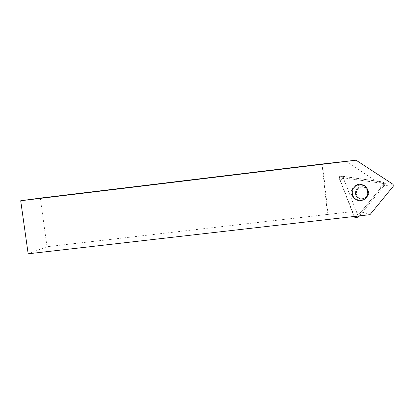 <?xml version="1.0" encoding="UTF-8"?>
<svg xmlns="http://www.w3.org/2000/svg" width="414" height="414" viewBox="0 0 414 414"><rect width="100%" height="100%" fill="white"/><g stroke="black" fill="none" stroke-linecap="round" stroke-linejoin="round"><path stroke-width="0.31" stroke-dasharray="2.07 1.55" d="M368.274 190.642C370.059 194.746 366.085 199.729 361.608 199.025C353.799 198.404 355.243 185.886 363.031 186.792C365.531 187.087 367.28 188.37 368.274 190.642M359.518 215.86L385.646 183.811L343.247 177.803L358.131 216.015M382.702 181.937L385.646 183.811L382.702 181.937C383.928 182.538 384.202 183.438 383.519 184.634L356.382 217.5L380.58 188.23L381.159 181.705L343.418 176.359L340.505 181.627L354.13 216.475L339.221 178.351C338.973 176.892 339.594 176.116 341.095 176.033L382.453 181.886M367.368 189.379C369.557 194.482 365.174 200.79 359.543 200.671C355.854 200.531 353.261 198.808 351.771 195.496C349.23 189.726 355.233 182.802 361.438 184.38C364.268 185.063 366.245 186.73 367.368 189.379M345.607 161.175L376.186 181.104L341.25 176.157C339.853 176.24 339.273 176.959 339.506 178.315L352.526 211.611L327.536 214.447L322.035 164.022M327.536 214.447L47.015 246.728L40.277 198.104M352.526 211.611L356.692 212.31L361.293 211.782L370.007 214.659M28.162 253.798L47.015 246.728M376.186 181.104L382.743 183.562L393.109 184.349M339.506 178.315L341.726 178.036L342.445 177.145L344.344 177.963L382.432 183.361M367.974 191.511C367.839 197.09 364.951 200.117 359.321 200.593C348.107 200.505 350.182 182.362 361.194 184.437C365.065 185.291 367.327 187.651 367.974 191.511M341.726 178.036L343.62 178.864L344.344 177.963M356.692 212.31L343.62 178.864M356.252 193.648C356.775 196.666 358.565 198.461 361.613 199.025C369.666 200.278 371.208 187.144 363.037 186.792C358.638 187.03 356.382 189.317 356.252 193.648M382.743 183.562L382.924 185.301L361.293 211.782M382.924 185.301L393.3 186.217M328.059 214.426L322.558 163.96M341.095 176.033L343.247 177.803M358.571 217.014L357.101 216.977M383.519 184.634L385.662 183.857M343.216 177.849L339.221 178.351M352.433 195.532C353.903 198.787 356.449 200.479 360.076 200.614C369.49 200.935 371.229 186.145 361.934 184.608C355.838 183.055 349.939 189.86 352.433 195.532M352.764 195.475C351.771 191.744 352.775 188.608 355.776 186.062C359.994 183.423 365.764 185.141 367.699 189.622C368.688 193.364 367.679 196.5 364.667 199.036C360.449 201.665 354.7 199.941 352.764 195.475M355.724 195.025C356.661 197.183 358.307 198.446 360.666 198.813C365.107 199.517 369.045 194.575 367.275 190.502C366.286 188.246 364.553 186.973 362.074 186.683C356.909 187.231 354.788 190.01 355.724 195.025M341.25 176.157L342.445 177.145M368.206 191.563C367.565 187.718 365.314 185.368 361.458 184.52C355.341 184.463 352.148 187.449 351.884 193.478C352.671 197.726 355.243 200.097 359.595 200.599C365.2 200.128 368.072 197.116 368.206 191.563M355.347 193.483C355.869 196.479 357.639 198.254 360.666 198.813C368.651 200.06 370.183 187.03 362.074 186.683C357.717 186.921 355.471 189.188 355.347 193.483M352.438 193.473C351.31 183.707 367.151 181.829 368.098 191.641C369.195 201.421 353.39 203.253 352.438 193.473M359.543 200.671L360.076 200.614C369.438 200.945 371.182 186.14 361.934 184.608L361.438 184.38M360.666 198.813C364.796 198.684 367.14 196.997 367.689 193.752C368.356 190.161 366.483 187.806 362.074 186.683L363.037 186.792L362.074 186.683C366.457 187.821 366.706 188.272 367.777 192.06C367.228 196.929 365.614 197.214 364.687 197.995C363.885 198.529 362.545 198.803 360.666 198.813L361.613 199.025L360.666 198.813M359.321 200.593L359.595 200.599C369.433 201.395 371.275 185.71 361.458 184.52L361.194 184.437"/><path stroke-width="0.62" d="M358.131 216.015L358.55 217.024L359.518 215.86M354.161 216.553C354.55 217.417 355.29 217.733 356.382 217.5L355.849 217.614L354.13 216.475L358.519 217.003M20.7 200.754L40.277 198.104L322.035 164.022L356.05 160.202L20.7 200.754L28.162 253.798L370.007 214.659L393.3 186.217L393.109 184.349L356.05 160.202M358.55 217.024L355.849 217.614"/></g></svg>
